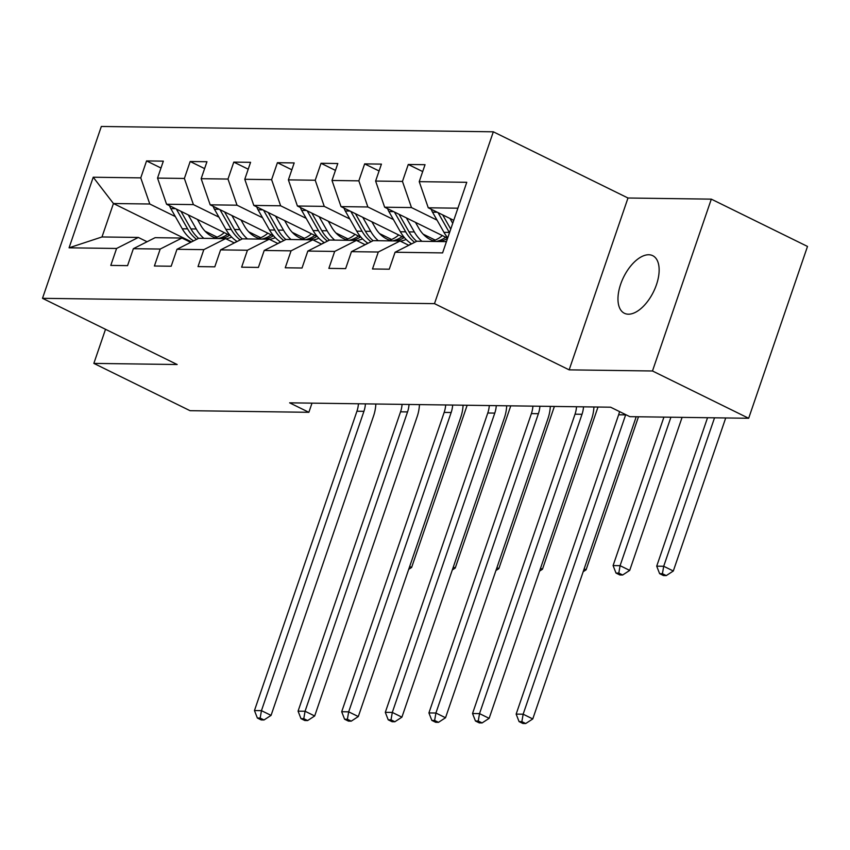<?xml version="1.0" encoding="UTF-8"?>
<svg xmlns="http://www.w3.org/2000/svg" width="850" height="850" viewBox="0 0 850 850"><rect width="100%" height="100%" fill="white"/><g stroke="black" fill="none" stroke-linecap="round" stroke-linejoin="round"><path stroke-width="1.27" d="M628.384 314.203A32.098 16.649 -63.8 0 0 655.095 288.299A32.098 16.649 -63.8 0 0 652.715 255.669A32.098 16.649 -63.8 0 0 648.731 254.756A32.098 16.649 -63.8 0 0 622.019 280.649A32.098 16.649 -63.8 0 0 624.399 313.278A32.098 16.649 -63.8 0 0 628.384 314.203M493.329 131.803L101.331 126.469L42.5 298.318L434.488 303.641L493.329 131.803L627.991 198.008L569.16 369.856L652.481 370.983L711.312 199.144L627.991 198.008M711.312 199.144L807.5 246.436L748.669 418.274L652.481 370.983M191.537 241.91L113.443 203.522L101.989 236.959L138.337 237.447L116.588 248.466L110.787 265.413L127.564 265.646L133.365 248.689L160.204 249.05L154.403 266.007L171.179 266.231L176.981 249.284L203.819 249.645L198.018 266.602L214.795 266.826L220.596 249.879L247.435 250.24L241.634 267.187L258.411 267.421L264.212 250.463L291.061 250.835L285.249 267.782L302.026 268.016L307.828 251.058L334.677 251.43L328.865 268.377L345.642 268.611L351.454 251.653L378.293 252.014L372.491 268.972L389.257 269.195L395.069 252.248L442.595 252.896L466.767 182.304L419.231 181.656L425.043 164.698L408.266 164.475L422.694 171.562M116.588 248.466L69.062 247.817L93.224 177.225L140.76 177.873L146.561 160.916L160.99 168.013M408.266 164.475L402.464 181.422L375.615 181.061L381.427 164.114L364.65 163.88L358.838 180.837L331.999 180.466L337.811 163.519L321.034 163.285L315.223 180.242L288.384 179.871L294.185 162.924L277.419 162.69L271.607 179.648L244.768 179.286L250.569 162.329L233.792 162.106L227.991 179.053L201.153 178.691L206.954 161.734L190.177 161.511L184.376 178.458L157.537 178.096L163.338 161.149L146.561 160.916M748.669 418.274L629.839 416.659L610.597 407.203L289.627 402.836L308.869 412.303L312.003 403.144M133.365 248.689L155.114 237.681L181.953 238.042L190.697 242.346M230.276 235.567L166.568 204.244L193.407 204.606L218.96 217.164M260.738 237.713L248.699 231.795M181.953 238.042L160.204 249.05M157.537 178.096L166.568 204.244M184.376 178.458L193.407 204.606M176.981 249.284L198.73 238.276L225.579 238.637L234.313 242.93M273.891 236.162L210.184 204.829L237.023 205.201L262.576 217.759M304.353 238.298L292.315 232.379M225.579 238.637L203.819 249.645M201.153 178.691L210.184 204.829M227.991 179.053L237.023 205.201M220.596 249.879L242.346 238.861L269.195 239.232L277.929 243.525M317.507 236.746L253.799 205.424L280.638 205.796L306.191 218.354M347.969 238.893L335.931 232.974M269.195 239.232L247.435 250.24M244.768 179.286L253.799 205.424M271.607 179.648L280.638 205.796M264.212 250.463L285.972 239.456L312.811 239.827L321.544 244.12M361.123 237.341L297.415 206.019L324.254 206.38L349.807 218.949M391.584 239.488L379.546 233.569M312.811 239.827L291.061 250.835M288.384 179.871L297.415 206.019M315.223 180.242L324.254 206.38M307.828 251.058L329.587 240.051L356.426 240.412L365.16 244.715M404.738 237.936L341.031 206.614L367.869 206.975L393.422 219.534M435.2 240.083L423.162 234.164M356.426 240.412L334.677 251.43M331.999 180.466L341.031 206.614M358.838 180.837L367.869 206.975M351.454 251.653L373.203 240.646L400.042 241.007L408.776 245.299M447.642 238.17L384.646 207.209L411.485 207.57L437.038 220.129M400.042 241.007L378.293 252.014M375.615 181.061L384.646 207.209M402.464 181.422L411.485 207.57M395.069 252.248L416.819 241.241L446.452 241.634M453.751 220.331L428.262 207.793L457.895 208.197M419.231 181.656L428.262 207.793M105.517 329.301L93.851 363.396L190.039 410.688L308.869 412.303M93.851 363.396L177.161 364.522L42.5 298.318M569.16 369.856L434.488 303.641M138.337 237.447L147.082 241.751M217.122 237.118L205.084 231.2M175.344 216.58L149.791 204.011L113.443 203.522L93.224 177.225M101.989 236.959L69.062 247.817M140.76 177.873L149.791 204.011M364.65 163.88L379.068 170.977M321.034 163.285L335.453 170.383M277.419 162.69L291.837 169.788M233.792 162.106L248.221 169.192M190.177 161.511L204.606 168.597M625.706 414.63A25.075 20.814 -89.2 0 1 625.632 414.885L523.143 714.202L532.769 718.941L635.247 419.613A37.612 31.227 90.8 0 0 636.119 416.744M619.533 411.591A25.075 20.814 -89.2 0 1 618.641 414.789L516.152 714.106L523.143 714.202L521.868 721.639L519.074 721.597L522.92 723.488L525.714 723.531L521.868 721.639M525.714 723.531L532.769 718.941M516.152 714.106L519.074 721.597M431.279 209.281A13.292 11.029 90.8 0 0 432.522 212.171L443.976 232.347A38.367 31.843 90.8 0 0 447.759 237.819M449.969 218.471L452.721 223.316M438.037 212.596L449.289 232.422A38.367 31.843 90.8 0 0 449.491 232.762M450.744 229.107L442.659 214.869M707.54 417.722L656.71 566.174L663.701 566.27L673.317 570.998L725.719 417.966M714.531 417.817L663.701 566.27L662.426 573.697L659.621 573.654L663.478 575.556L666.273 575.588L662.426 573.697M666.273 575.588L673.317 570.998M656.71 566.174L659.621 573.654M583.514 406.831A25.075 20.814 -89.2 0 1 582.006 414.29L479.527 713.617L489.143 718.346L591.632 419.018A37.612 31.227 90.8 0 0 593.938 406.98M576.523 406.736A25.075 20.814 -89.2 0 1 575.025 414.194L472.536 713.522L479.527 713.617L478.252 721.044L475.458 721.002L479.304 722.893L482.099 722.936L478.252 721.044M482.099 722.936L489.143 718.346M472.536 713.522L475.458 721.002M539.899 406.247A25.075 20.814 -89.2 0 1 538.39 413.695L435.912 713.023L445.527 717.751L548.016 418.423A37.612 31.227 90.8 0 0 550.322 406.385M532.908 406.151A25.075 20.814 -89.2 0 1 531.399 413.599L428.921 712.927L435.912 713.023L434.637 720.449L431.842 720.407L435.689 722.298L438.483 722.341L434.637 720.449M438.483 722.341L445.527 717.751M428.921 712.927L431.842 720.407M387.664 208.686A13.292 11.029 90.8 0 0 388.907 211.576L400.361 231.752A38.367 31.843 90.8 0 0 411.602 243.876M433.256 240.794A31.843 26.435 90.8 0 0 442.329 235.567M406.353 217.876L414.343 231.944A38.367 31.843 90.8 0 0 421.908 241.304M415.469 222.36L418.816 228.246A31.843 26.435 90.8 0 0 435.721 241.496M444.741 241.613A31.843 26.435 90.8 0 0 446.611 241.166M394.421 212.011L405.673 231.827A38.367 31.843 90.8 0 0 414.641 242.335M445.687 237.214A31.843 26.435 -89.2 0 1 436.071 241.496M416.681 241.304A38.367 31.843 -89.2 0 1 409.031 231.88L399.033 214.274M439.429 241.549A31.843 26.435 90.8 0 0 447.61 238.244M663.924 417.127L613.094 565.579L620.086 565.675L629.701 570.403L682.093 417.371M670.916 417.223L620.086 565.675L618.811 573.102L616.006 573.07L619.862 574.961L622.657 574.993L618.811 573.102M622.657 574.993L629.701 570.403M613.094 565.579L616.006 573.07M344.048 208.091A13.292 11.029 90.8 0 0 345.291 210.981L356.745 231.168A38.367 31.843 90.8 0 0 367.986 243.281M389.629 240.199A31.843 26.435 90.8 0 0 398.703 234.972M362.737 217.281L370.728 231.359A38.367 31.843 90.8 0 0 378.293 240.709M408.648 245.236A38.367 31.843 90.8 0 0 411.4 243.738M371.854 221.765L375.201 227.651A31.843 26.435 90.8 0 0 392.105 240.901M400.35 241.156A31.843 26.435 90.8 0 0 406.141 239.434M350.806 211.416L362.058 231.232A38.367 31.843 90.8 0 0 371.025 241.74M402.071 236.619A31.843 26.435 -89.2 0 1 392.456 240.901M373.065 240.709A38.367 31.843 -89.2 0 1 365.415 231.285L355.417 213.69M395.813 240.954A31.843 26.435 90.8 0 0 404.069 237.607M584.152 568.862L586.086 569.808L638.477 416.776M583.174 571.71L586.086 569.808M496.283 405.652A25.075 20.814 -89.2 0 1 494.774 413.1L392.296 712.428L401.912 717.156L504.401 417.828A37.612 31.227 90.8 0 0 506.706 405.79M489.292 405.556A25.075 20.814 -89.2 0 1 487.783 413.004L385.305 712.332L392.296 712.428L391.021 719.854L388.216 719.822L392.073 721.714L394.868 721.746L391.021 719.854M394.868 721.746L401.912 717.156M385.305 712.332L388.216 719.822M452.668 405.057A25.075 20.814 -89.2 0 1 451.159 412.505L348.681 711.832L358.296 716.561L460.774 417.244A37.612 31.227 90.8 0 0 463.091 405.195M445.676 404.961A25.075 20.814 -89.2 0 1 444.168 412.42L341.689 711.737L348.681 711.832L347.395 719.259L344.601 719.227L348.447 721.119L351.252 721.151L347.395 719.259M351.252 721.151L358.296 716.561M341.689 711.737L344.601 719.227M409.041 404.462A25.075 20.814 -89.2 0 1 407.543 411.921L305.065 711.237L314.681 715.976L417.159 416.649A37.612 31.227 90.8 0 0 419.464 404.611M402.061 404.366A25.075 20.814 -89.2 0 1 400.552 411.825L298.074 711.153L305.065 711.237L303.779 718.675L300.985 718.633L304.831 720.524L307.626 720.566L303.779 718.675M307.626 720.566L314.681 715.976M298.074 711.153L300.985 718.633M300.433 207.506A13.292 11.029 90.8 0 0 301.665 210.396L313.129 230.573A38.367 31.843 90.8 0 0 324.371 242.686M346.014 239.604A31.843 26.435 90.8 0 0 355.087 234.377M319.122 216.686L327.112 230.764A38.367 31.843 90.8 0 0 334.677 240.125M365.033 244.651A38.367 31.843 90.8 0 0 367.784 243.153M328.238 221.17L331.585 227.067A31.843 26.435 90.8 0 0 348.489 240.306M356.734 240.571A31.843 26.435 90.8 0 0 362.514 238.839M307.19 210.821L318.442 230.648A38.367 31.843 90.8 0 0 327.409 241.156M358.456 236.034A31.843 26.435 -89.2 0 1 348.84 240.316M329.449 240.125A38.367 31.843 -89.2 0 1 321.799 230.69L311.801 213.095M352.197 240.359A31.843 26.435 90.8 0 0 360.453 237.012M540.526 568.268L542.47 569.224L597.996 407.033M539.559 571.115L542.47 569.224M256.817 206.911A13.292 11.029 90.8 0 0 258.049 209.801L269.514 229.978A38.367 31.843 90.8 0 0 280.755 242.101M302.398 239.009A31.843 26.435 90.8 0 0 311.472 233.782M275.496 216.091L283.496 230.169A38.367 31.843 90.8 0 0 291.061 239.53M321.417 244.056A38.367 31.843 90.8 0 0 324.169 242.558M284.623 220.575L287.959 226.472A31.843 26.435 90.8 0 0 304.874 239.711M313.119 239.976A31.843 26.435 90.8 0 0 318.899 238.244M263.564 210.226L274.826 230.053A38.367 31.843 90.8 0 0 283.794 240.561M314.84 235.439A31.843 26.435 -89.2 0 1 305.224 239.721M285.834 239.53A38.367 31.843 -89.2 0 1 278.184 230.095L268.186 212.5M308.582 239.764A31.843 26.435 90.8 0 0 316.827 236.417M496.91 567.673L498.854 568.629L554.381 406.438M495.933 570.531L498.854 568.629M213.201 206.316A13.292 11.029 90.8 0 0 214.434 209.206L225.898 229.383A38.367 31.843 90.8 0 0 237.139 241.506M258.783 238.425A31.843 26.435 90.8 0 0 267.856 233.187M231.88 215.507L239.87 229.574A38.367 31.843 90.8 0 0 247.446 238.935M277.801 243.461A38.367 31.843 90.8 0 0 280.553 241.963M241.007 219.991L244.343 225.877A31.843 26.435 90.8 0 0 261.258 239.126M269.503 239.381A31.843 26.435 90.8 0 0 275.283 237.649M219.948 209.642L231.211 229.458A38.367 31.843 90.8 0 0 240.178 239.966M271.224 234.844A31.843 26.435 -89.2 0 1 261.609 239.126M242.218 238.935A38.367 31.843 -89.2 0 1 234.558 229.5L224.57 211.905M264.966 239.169A31.843 26.435 90.8 0 0 273.211 235.822M453.294 567.077L455.239 568.034L510.765 405.843M452.317 569.936L455.239 568.034M365.426 403.867A25.075 20.814 -89.2 0 1 363.928 411.326L261.449 710.653L271.065 715.381L373.543 416.054A37.612 31.227 90.8 0 0 375.849 404.016M358.434 403.782A25.075 20.814 -89.2 0 1 356.936 411.23L254.458 710.558L261.449 710.653L260.164 718.08L257.369 718.037L261.216 719.929L264.01 719.971L260.164 718.08M264.01 719.971L271.065 715.381M254.458 710.558L257.369 718.037M169.586 205.721A13.292 11.029 90.8 0 0 170.818 208.611L182.282 228.799A38.367 31.843 90.8 0 0 193.524 240.911M215.167 237.83A31.843 26.435 90.8 0 0 224.241 232.602M188.264 214.912L196.254 228.979A38.367 31.843 90.8 0 0 203.83 238.34M234.186 242.866A38.367 31.843 90.8 0 0 236.927 241.368M197.381 219.396L200.727 225.282A31.843 26.435 90.8 0 0 217.632 238.531M225.887 238.786A31.843 26.435 90.8 0 0 231.667 237.065M176.333 209.047L187.595 228.863A38.367 31.843 90.8 0 0 196.552 239.371M227.598 234.249A31.843 26.435 -89.2 0 1 217.993 238.531M198.592 238.34A38.367 31.843 -89.2 0 1 190.942 228.916L180.954 211.31M221.351 238.584A31.843 26.435 90.8 0 0 229.596 235.227M409.679 566.493L411.623 567.439L467.149 405.259M408.701 569.341L411.623 567.439M625.632 414.885L618.641 414.789M449.289 232.422L443.976 232.347M437.293 212.234L432.522 212.171M582.006 414.29L575.025 414.194M538.39 413.695L531.399 413.599M405.673 231.827L400.361 231.752M414.343 231.944L409.031 231.88M393.678 211.639L388.907 211.576M362.058 231.232L356.745 231.168M370.728 231.359L365.415 231.285M350.062 211.055L345.291 210.981M494.774 413.1L487.783 413.004M451.159 412.505L444.168 412.42M407.543 411.921L400.552 411.825M318.442 230.648L313.129 230.573M327.112 230.764L321.799 230.69M306.446 210.46L301.665 210.396M274.826 230.053L269.514 229.978M283.496 230.169L278.184 230.095M262.831 209.865L258.049 209.801M231.211 229.458L225.898 229.383M239.87 229.574L234.558 229.5M219.215 209.27L214.434 209.206M363.928 411.326L356.936 411.23M187.595 228.863L182.282 228.799M196.254 228.979L190.942 228.916M175.589 208.675L170.818 208.611"/></g></svg>
